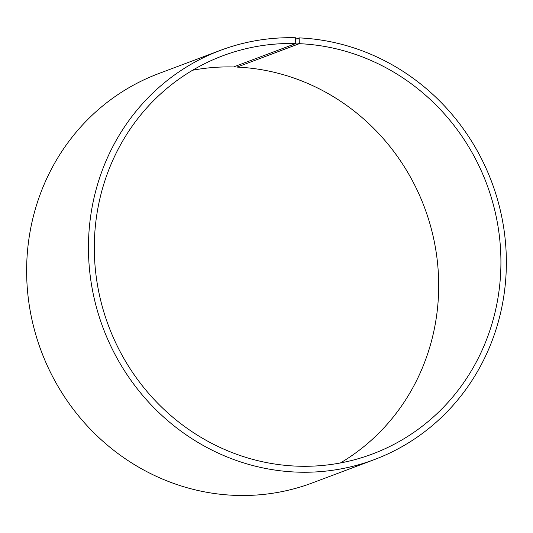 <?xml version="1.0" encoding="UTF-8"?>
<svg xmlns="http://www.w3.org/2000/svg" width="533" height="533" viewBox="0 0 533 533"><rect width="100%" height="100%" fill="white"/><g stroke="black" fill="none" stroke-linecap="round" stroke-linejoin="round"><path stroke-width="0.8" d="M295.868 39.129L299.153 37.89L299.313 43.679L237.085 67.098A212.707 201.947 -110.6 0 1 431.483 229.503A212.707 201.947 -110.6 0 1 340.387 462.964M299.313 43.679A212.707 201.947 -110.6 0 1 497.476 223.247A212.707 201.947 -110.6 0 1 372.52 453.969A212.707 201.947 -110.6 0 1 108.599 326.009A212.707 201.947 -110.6 0 1 222.701 55.812A212.707 201.947 -110.6 0 1 295.768 43.553L233.534 66.971A212.707 201.947 -110.6 0 0 192.606 70.236M237.085 67.098L236.958 65.686M299.153 37.89A218.617 207.557 -110.6 0 1 502.819 222.441A218.617 207.557 -110.6 0 1 374.393 459.579L312.578 482.838A218.617 207.557 -110.6 0 1 41.327 351.327A218.617 207.557 -110.6 0 1 158.594 73.621L220.409 50.362A218.617 207.557 -110.6 0 1 295.509 37.763L295.768 43.553M374.393 459.579A218.617 207.557 -110.6 0 1 103.142 328.068A218.617 207.557 -110.6 0 1 220.409 50.362M299.493 38.936L295.868 38.809M299.459 43.16L295.902 43.033"/></g></svg>
